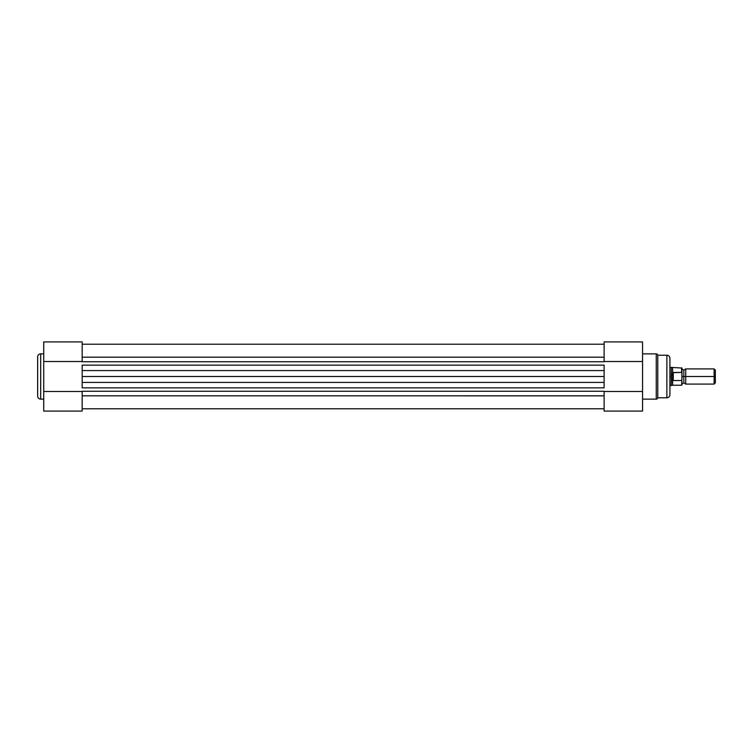 <?xml version="1.0" encoding="UTF-8"?>
<svg xmlns="http://www.w3.org/2000/svg" width="753" height="753" viewBox="0 0 753 753"><rect width="100%" height="100%" fill="white"/><g stroke="black" fill="none" stroke-linecap="round" stroke-linejoin="round"><path stroke-width="1.13" d="M37.65 356.894L37.65 396.106A3.04 3.04 0 0 0 40.69 399.137L40.69 353.863A3.04 3.04 0 0 0 37.65 356.894L37.65 396.106A3.04 3.04 0 0 0 40.69 399.137L43.73 399.137L40.69 399.137L40.69 353.863L43.73 353.863L40.69 353.863A3.04 3.04 0 0 0 37.65 356.894M82.171 411.072L43.73 411.072L82.171 411.072L82.171 391.485L43.73 391.485L43.73 411.072L43.73 361.515L43.73 391.485L82.171 391.485L82.171 411.072M43.73 342.06L43.73 361.515L82.171 361.515L82.171 342.06M43.73 341.928L43.73 361.515L82.171 361.515L82.171 341.928L43.73 341.928M82.171 344.215L604.122 344.215L82.171 344.215M604.122 385.178L604.122 370.58L82.171 370.58L82.171 376.5L604.122 376.5L604.122 382.42L82.171 382.42L82.171 387.851L604.122 387.851L604.122 382.42L82.171 382.42L82.171 376.5L604.122 376.5L604.122 365.149L82.171 365.149L82.171 370.58L604.122 370.58L604.122 367.822M82.171 361.741L604.122 361.741L82.171 361.741M604.122 365.149L82.171 365.149M604.122 357.176L82.171 357.176L604.122 357.176M642.563 410.94L642.563 391.485L604.122 391.485L604.122 395.852L82.171 395.824L604.122 395.824L604.122 410.94M82.171 391.259L604.122 391.259L82.171 391.259M82.171 387.851L604.122 387.851M82.171 385.178L82.171 367.822M656.249 353.863L656.249 399.137A1.515 1.515 0 0 0 657.764 397.772L657.764 355.228A1.515 1.515 0 0 0 656.249 353.863L642.563 353.863L656.249 353.863A1.515 1.515 0 0 1 657.764 355.228L657.764 397.772L666.876 397.772A3.04 3.04 0 0 0 669.916 394.732L669.916 358.268A3.04 3.04 0 0 0 666.876 355.228L666.876 397.772L666.876 355.228L657.764 355.228L666.876 355.228A3.04 3.04 0 0 1 669.916 358.268L669.916 376.5L671.281 376.5L669.916 376.5L669.916 394.732A3.04 3.04 0 0 1 666.876 397.772L657.764 397.772A1.515 1.515 0 0 1 656.249 399.137L656.249 353.863M604.122 341.928L642.563 341.928L604.122 341.928L604.122 361.515L642.563 361.515L642.563 341.928L642.563 391.485L642.563 361.515L604.122 361.515L604.122 341.928M642.563 399.137L656.249 399.137L642.563 399.137M642.563 411.072L642.563 391.485L604.122 391.485L604.122 411.072L642.563 411.072M715.35 382.863L715.35 370.137L714.117 368.904L714.117 376.5L685.719 376.5L685.719 384.096L714.117 384.096L715.35 382.863L715.35 376.5L714.117 376.5L714.117 384.096L714.117 368.904L685.719 368.904L685.719 384.096L683.818 382.806L683.818 376.5L685.719 376.5L683.818 376.5L683.818 370.194L683.818 376.5L681.917 376.5L683.818 376.5L683.818 382.806L681.917 384.096M681.616 380.538L673.257 380.538L673.257 372.462L672.805 380.387L672.805 372.613L672.608 385.235L681.616 385.235L681.917 379.823L681.616 380.538L673.257 380.538L672.043 379.22L671.281 376.5L671.281 385.621L671.365 375.568L672.805 372.613L681.616 372.462L681.917 373.177L681.917 368.066L681.917 379.823L681.87 372.763M669.916 385.621L672.608 385.235L672.608 380.03L672.034 379.201M672.043 379.22L671.281 376.5L672.608 372.97L672.608 367.765L672.608 372.97L673.257 372.462L681.616 372.462L681.616 367.765L681.785 372.575M669.916 367.379L671.281 367.379L671.281 376.5L671.281 367.379L681.917 368.066M681.917 384.934L681.86 380.256M681.917 368.904L683.818 370.194L685.719 368.904L685.719 376.5L715.35 376.5L715.35 370.137M82.171 408.785L604.122 408.785L82.171 408.785"/></g></svg>
